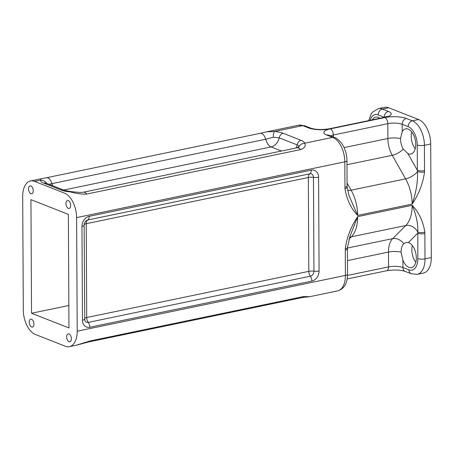 <?xml version="1.0" encoding="UTF-8"?>
<svg xmlns="http://www.w3.org/2000/svg" width="454" height="454" viewBox="0 0 454 454"><rect width="100%" height="100%" fill="white"/><g stroke="black" fill="none" stroke-linecap="round" stroke-linejoin="round"><path stroke-width="0.68" d="M22.7 196.434L23.296 310.014A20.6 11.463 -101.7 0 0 35.378 334.473L65.325 346.237A20.6 11.463 -101.7 0 0 69.417 346.657A20.6 11.463 -101.7 0 0 77.203 331.193L76.607 217.614A20.6 11.463 -101.7 0 0 64.525 193.154L34.578 181.39A20.6 11.463 -101.7 0 0 30.486 180.97A20.6 11.463 -101.7 0 0 22.7 196.434M313.952 271.18A4.461 3.484 -68.6 0 1 310.343 276.208A5.153 2.866 78.3 0 1 308.822 271.344A5.153 1.464 179.7 0 1 313.952 271.18A5.153 1.464 179.7 0 0 319.077 271.015L318.583 177.185A5.153 1.464 179.7 0 1 313.459 177.355A5.153 1.464 -0.3 0 0 308.334 177.52A5.153 2.866 78.3 0 1 309.81 173.831A4.461 3.484 -68.6 0 1 313.459 177.355L313.952 271.18M318.583 177.185A8.921 6.969 111.4 0 0 311.279 170.142L89.183 216.325A8.921 6.969 111.4 0 0 81.97 226.387A5.153 1.464 -0.3 0 0 84.126 225.184C84.308 223.01 85.108 221.45 86.521 220.496A4.461 3.484 -68.6 0 1 87.707 220.014A5.153 2.866 -101.7 0 0 86.232 223.697A5.153 1.464 -0.3 0 0 84.149 224.656M84.614 318.532A5.153 1.464 179.7 0 1 86.725 317.528A5.153 2.866 -101.7 0 0 88.246 322.391A4.461 3.484 -68.6 0 1 84.756 320.07L84.126 225.184M407.908 153.622L403.22 149.077A12.877 7.162 78.3 0 1 400.496 138.572L402.221 131.7A12.877 7.162 78.3 0 1 405.626 128.851A12.877 7.162 78.3 0 1 415.262 139.997A12.877 7.162 78.3 0 1 410.87 154.065A12.877 7.162 78.3 0 1 407.908 153.622L417.368 170.312L417.493 171.521C417.964 181.367 416.182 192.224 412.141 204.084C418.815 194.193 422.941 183.518 424.524 172.049L424.422 145.291A5.153 1.464 179.7 0 1 417.232 144.985L417.368 170.312A5.153 1.464 -0.3 0 0 424.552 170.619M48.896 184.267L265.686 139.253L273.376 137.256A6.05 2.554 -96.2 0 1 274.738 131.45L302.767 125.622A5.153 4.024 -68.6 0 1 304.679 125.769L298.681 125.202A20.6 11.463 78.3 0 1 302.767 125.622L308.76 127.977A15.453 4.392 -0.3 0 0 330.313 128.891A15.453 4.392 -0.3 0 0 326.727 135.037L332.72 137.386A20.6 11.463 78.3 0 1 344.802 161.851L344.972 188.592C346.674 199.374 350.902 208.312 357.667 215.412L349.069 195.736M418.622 119.527L412.34 120.832L406.347 118.483A15.453 4.392 -0.3 0 0 384.793 117.563A15.453 4.392 -0.3 0 0 388.38 111.423L382.387 109.068A20.6 11.463 -101.7 0 0 378.301 108.648L384.583 107.343A20.6 11.463 78.3 0 1 388.675 107.763L418.622 119.527A20.6 11.463 78.3 0 1 430.704 143.986L431.3 257.566L425.012 258.871L424.842 232.13C423.139 221.342 418.911 212.404 412.147 205.31C416.295 215.003 418.185 223.953 417.811 232.153L417.828 258.564A15.453 8.598 78.3 0 1 408.923 269.852L402.931 267.497A10.3 2.928 -0.3 0 0 388.562 266.89L347.531 275.419M372.325 119.839A12.877 7.162 78.3 0 1 375.679 117.087A12.877 7.162 78.3 0 1 379.856 118.273M344.932 187.173A5.153 1.464 -0.3 0 0 347.089 185.97L346.958 160.642A5.153 1.464 -0.3 0 1 344.802 161.851L76.607 217.614M345.29 248.667A5.153 1.3 2.4 0 0 347.441 247.714L350.011 236.137L357.673 216.637C350.999 226.529 346.867 237.209 345.29 248.667L345.392 275.425L77.203 331.193M347.548 274.222C347.282 281.423 345.857 288.256 337.611 290.895A20.6 11.463 78.3 0 0 345.392 275.425A5.153 1.464 -0.3 0 0 347.548 274.222L347.418 248.9A5.153 1.464 179.7 0 1 345.261 250.103M424.882 233.549A5.153 1.464 179.7 0 1 417.697 233.243L408.373 242.549A12.877 7.162 -101.7 0 1 416.165 255.443A12.877 7.162 -101.7 0 1 411.466 267.644A12.877 7.162 -101.7 0 1 402.897 260.091L401.092 252.152A12.877 7.162 78.3 0 1 403.714 243.747L406.086 242.459L408.373 242.549M46.949 183.501A7.724 7.4 -172.4 0 0 40.502 180.159A16.838 4.784 -0.3 0 0 43.629 183.104A7.724 6.033 -68.6 0 1 46.49 183.32L46.212 183.223M41.11 178.762L40.502 180.159L34.578 181.39M43.629 183.104L61.596 190.164A16.838 4.784 -0.3 0 0 70.449 191.923C77.112 193.688 82.56 194.397 86.799 194.04A7.724 4.296 -101.7 0 0 83.195 192.241A7.724 4.296 -101.7 0 0 83.122 192.258M273.376 137.256L279.176 137.834A5.153 4.024 -68.6 0 1 283.217 133.289C281.032 132.477 278.206 131.864 274.738 131.45L266.623 131.87M86.799 194.04L300.514 149.599A7.724 4.296 -101.7 0 0 296.916 147.805A7.724 4.296 -101.7 0 0 296.82 147.822M300.514 149.599C304.662 148.135 306.053 146.012 304.685 143.214A6.05 5.295 172.2 0 0 298.976 146.852M266.646 131.864L260.091 133.334A7.724 4.296 -101.7 0 1 265.686 139.253A10.3 5.732 -101.7 0 0 271.1 146.931A10.3 8.041 111.4 0 0 279.176 137.834L297.149 144.894C298.59 145.411 299.146 146.199 298.828 147.261M326.727 135.037A5.153 4.024 -68.6 0 1 328.639 135.178L334.626 137.534A5.153 4.024 -68.6 0 0 332.72 137.386L304.685 143.214C304.373 142.147 303.204 141.188 301.184 140.348A5.153 4.024 -68.6 0 0 297.149 144.894A10.3 8.041 -68.6 0 1 296.104 147.97M52.658 185.743A10.3 5.732 78.3 0 1 51.966 183.688A7.724 4.296 -101.7 0 0 46.376 177.775L41.098 178.762M303.641 296.553A10.3 5.732 -101.7 0 1 301.768 297.642C306.989 296.729 303.794 297.557 309.537 296.729L303.641 296.553L89.926 340.994L76.073 345.273M31.53 313.249L30.934 199.669L68.372 214.379L68.963 327.958L31.53 313.249L68.849 305.491M33.931 324.048A4.035 2.247 78.3 0 1 32.404 327.079A4.035 2.247 78.3 0 1 29.385 323.583A4.035 2.247 78.3 0 1 30.759 319.173A4.035 2.247 78.3 0 1 33.931 324.048M33.233 190.714A4.035 2.247 78.3 0 1 31.706 193.744A4.035 2.247 78.3 0 1 28.687 190.249A4.035 2.247 78.3 0 1 30.06 185.845A4.035 2.247 78.3 0 1 33.233 190.714M66.67 336.913A4.035 2.247 78.3 0 1 68.196 333.883A4.035 2.247 78.3 0 1 71.216 337.379A4.035 2.247 78.3 0 1 69.837 341.783A4.035 2.247 78.3 0 1 66.67 336.913M65.972 203.579A4.035 2.247 78.3 0 1 67.498 200.549A4.035 2.247 78.3 0 1 70.518 204.045A4.035 2.247 78.3 0 1 69.139 208.454A4.035 2.247 78.3 0 1 65.972 203.579M412.34 245.563A12.877 7.162 -101.7 0 0 411.835 249.916A12.877 7.162 -101.7 0 0 415.824 262.333M431.3 257.566A20.6 11.463 78.3 0 1 423.514 273.03L417.232 274.335A20.6 11.463 -101.7 0 0 425.012 258.871A5.153 1.464 179.7 0 1 417.828 258.564M411.744 131.983A12.877 7.162 -101.7 0 0 411.239 136.336A12.877 7.162 -101.7 0 0 415.228 148.753M81.97 226.387L82.463 320.212A8.921 6.969 111.4 0 0 89.767 327.255A5.153 2.866 -101.7 0 0 88.246 322.391L310.343 276.208A5.153 2.866 78.3 0 1 311.864 281.077A8.921 6.969 111.4 0 0 319.077 271.015M311.279 170.142A5.153 2.866 78.3 0 1 309.81 173.831L87.707 220.014A5.153 2.866 78.3 0 0 89.183 216.325M82.463 320.212A5.153 1.464 -0.3 0 0 84.62 319.009M89.767 327.255L311.864 281.077M86.725 317.528L86.232 223.697L308.334 177.52L308.822 271.344L86.725 317.528M403.22 149.077A10.3 4.279 -29.6 0 1 392.25 155.308L405.604 178.865A30.906 17.19 78.3 0 1 412.141 204.084L357.667 215.412A30.906 17.19 -101.7 0 0 351.129 190.192L347.072 183.041M349.54 237.459A10.3 8.041 -134.9 0 1 351.373 236.812A30.906 17.19 -101.7 0 0 357.673 216.637L412.147 205.31A30.906 17.19 78.3 0 1 405.848 225.485L392.682 238.622A10.3 8.041 -134.9 0 1 403.714 243.747M430.704 143.986L424.422 145.291A20.6 11.463 -101.7 0 0 412.34 120.832A5.153 4.024 111.4 0 0 408.174 126.643A15.453 8.598 78.3 0 1 417.232 144.985M308.76 127.977A5.153 4.024 -68.6 0 1 310.667 128.119L304.679 125.769M329.292 128.788L383.766 117.461A5.153 2.866 -101.7 0 1 384.793 117.563L330.313 128.891A5.153 2.866 -101.7 0 0 329.292 128.788C321.863 129.929 315.655 129.708 310.667 128.119M388.38 111.423A5.153 4.024 111.4 0 0 384.215 117.228A10.3 2.928 179.7 0 1 384.424 117.314M388.675 107.763L382.387 109.068A5.153 4.024 111.4 0 0 378.227 114.879L384.215 117.365M370.106 120.299A15.453 8.598 78.3 0 1 378.227 114.879M424.524 172.049A5.153 1.3 -177.6 0 1 417.493 171.521A10.3 4.279 150.4 0 1 405.604 178.865L351.129 190.192A10.3 4.279 -29.6 0 1 347.492 190.266M406.347 118.483A5.153 4.024 111.4 0 0 402.182 124.288L408.174 126.643M384.793 117.563A5.153 2.866 78.3 0 1 387.812 123.681A10.3 2.928 179.7 0 1 402.182 124.288L402.221 131.7M330.313 128.891A5.153 2.866 78.3 0 1 333.338 135.008L387.812 123.681L387.892 138.493L344.081 147.601M330.478 135.905A10.3 2.928 179.7 0 1 333.338 135.008L333.344 137.029M347.089 185.97L347.123 187.139A5.153 1.623 176.9 0 1 344.972 188.592M408.923 269.852A5.153 4.024 -68.6 0 0 411.228 273.773L405.24 271.418C400.252 269.835 394.044 269.608 386.615 270.754A5.153 2.866 -101.7 0 0 388.562 266.89L388.482 252.072L347.48 260.602M405.24 271.418A5.153 4.024 -68.6 0 1 402.931 267.497L402.897 260.091M348.984 239.196L351.373 236.812L405.848 225.485A10.3 8.041 45.1 0 1 417.811 232.153A5.153 1.623 -3.1 0 0 424.842 232.13M61.596 190.164A7.724 6.033 -68.6 0 1 64.462 190.379L46.49 183.32M70.449 191.923A7.724 2.145 -85.4 0 1 71.108 191.628L64.462 190.379M301.184 140.348L283.217 133.289M63.651 190.061L271.1 146.931L281.491 151.012M401.092 252.152A10.3 2.928 -0.3 0 0 388.482 252.072A20.6 11.463 -101.7 0 1 392.682 238.622L347.429 248.032M346.975 164.723L392.25 155.308A20.6 11.463 -101.7 0 1 387.892 138.493A10.3 2.928 179.7 0 1 400.496 138.572M89.926 340.994A10.3 5.732 78.3 0 1 88.059 342.083A10.3 5.732 78.3 0 1 87.821 342.123M383.766 117.461L387.183 116.343M368.739 120.582L371.134 113.96L372.445 112.166L378.301 108.648M328.639 135.178L328.146 135.031M334.626 137.534C335.864 137.613 338.054 139.361 341.204 142.777C344.898 147.851 346.816 153.81 346.958 160.642M347.123 187.139L349.086 195.782M386.615 270.754L347.168 278.955M411.228 273.773L417.232 274.335M347.441 247.714L347.418 248.9M260.091 133.334L46.37 177.775M296.916 147.805L83.195 192.241L80.205 192.49L71.108 191.628M298.783 147.391L299.05 146.756L296.831 147.851M301.768 297.642L88.053 342.083M76.55 345.182L88.053 342.072M337.611 290.895L309.537 296.729M69.417 346.657L76.533 345.176M298.681 125.202L266.924 131.808M40.968 178.791L30.486 180.97"/></g></svg>
